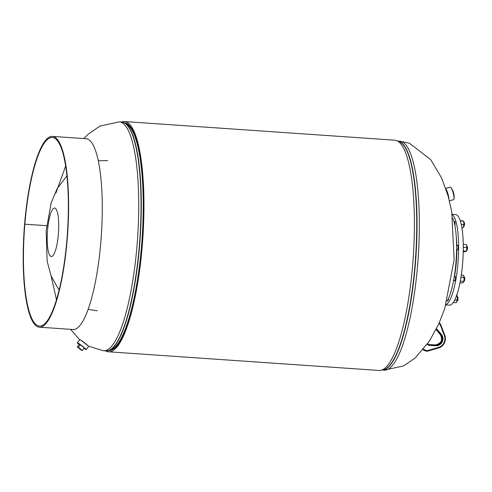 <?xml version="1.0" encoding="UTF-8"?>
<svg xmlns="http://www.w3.org/2000/svg" width="492" height="492" viewBox="0 0 492 492"><rect width="100%" height="100%" fill="white"/><g stroke="black" fill="none" stroke-linecap="round" stroke-linejoin="round"><path stroke-width="0.74" d="M105.841 350.944A115.399 26.334 -86.1 0 0 108.597 351.792L379.043 370.458A115.399 26.334 -86.1 0 0 413.262 257.144A115.399 26.334 -86.1 0 0 394.935 140.208L124.488 121.542A115.399 26.334 -86.1 0 0 121.647 122.004M108.794 350.507A114.101 26.039 -86.1 0 0 142.52 238.46A114.101 26.039 -86.1 0 0 124.507 122.846M108.597 351.792A115.399 26.334 -86.1 0 0 142.815 238.479A115.399 26.334 -86.1 0 0 124.488 121.542M87.994 345.759L80.571 339.954M84.083 348.25A4.188 0.314 -142.2 0 0 85.079 348.754A4.188 0.314 -142.2 0 0 82.773 346.583A4.188 0.314 -142.2 0 0 78.456 343.619A4.188 0.314 -142.2 0 0 79.187 344.455A4.188 0.314 -142.2 0 1 78.456 343.619A4.188 0.314 -142.2 0 1 82.699 346.522A4.188 0.314 -142.2 0 1 85.079 348.754A4.188 0.314 -142.2 0 1 84.083 348.25M84.003 348.361A5.578 0.418 -142.2 0 0 86.174 349.603L88.609 346.466A5.578 0.418 -142.2 0 0 85.54 343.576A5.578 0.418 -142.2 0 0 79.796 339.628L77.361 342.764A5.578 0.418 -142.2 0 0 79.107 344.56M86.174 349.603A5.578 0.418 -142.2 0 0 83.105 346.712A5.578 0.418 -142.2 0 0 77.361 342.764M80.38 344.818L79.23 344.4L77.281 346.915L81.205 350.064L82.355 350.482L78.431 347.327L80.38 344.818L84.304 347.973L82.355 350.482M78.431 347.327L77.281 346.915M452.738 218.054A45.418 10.363 93.9 0 1 455.678 230.551A45.418 10.363 93.9 0 1 446.994 301.295M454.393 221.72A2.392 0.547 93.9 0 1 454.719 221.345A2.392 0.547 93.9 0 1 455.082 223.952A2.392 0.547 93.9 0 1 454.854 225.318M457.351 245.656A2.392 0.547 93.9 0 1 457.677 245.28A2.392 0.547 93.9 0 1 458.046 247.894A2.392 0.547 93.9 0 1 457.351 250.047A2.392 0.547 93.9 0 1 457.074 249.628M454.651 276.547A2.392 0.547 93.9 0 1 454.983 276.172A2.392 0.547 93.9 0 1 455.346 278.786A2.392 0.547 93.9 0 1 454.651 280.938A2.392 0.547 93.9 0 1 454.38 280.52M448.587 298.238A2.392 0.547 93.9 0 1 448.563 298.533A2.392 0.547 93.9 0 1 447.874 300.686A2.392 0.547 93.9 0 1 447.597 300.268L448.2 300.311M452.173 214.303L455.623 214.543A45.418 10.363 93.9 0 1 462.554 264.179A45.418 10.363 93.9 0 1 449.368 305.163L445.918 304.923M452.228 214.66A45.418 10.363 93.9 0 1 457.911 263.86A45.418 10.363 93.9 0 1 446.023 304.585M463.864 222.372L464.196 222.396A1.993 0.455 93.9 0 1 464.528 223.577A1.993 0.455 93.9 0 1 463.925 226.369L463.587 226.345M460.254 220.607L463.384 220.951M461.927 227.747L462.818 227.685M462.867 227.814L463.618 226.234L463.901 222.87L463.433 221.08L460.34 220.865M461.293 224.444L463.587 224.604M463.501 221.037A3.382 0.775 93.9 0 1 463.562 221.123A3.382 0.775 93.9 0 1 463.901 222.87A3.382 0.775 93.9 0 1 463.618 226.234A3.382 0.775 93.9 0 1 463.12 227.544L462.929 227.778M449.417 200.785L453.649 199.647A6.451 1.267 -105 0 0 454.011 198.891A6.451 1.267 -105 0 0 453.409 193.934A6.451 1.267 -105 0 0 450.992 187.655A6.451 1.267 -105 0 0 450.475 187.194A6.451 1.267 -105 0 0 450.297 187.181L445.764 188.405M448.944 198.934A6.451 1.267 -105 0 0 448.335 195.299A6.451 1.267 -105 0 0 446.023 189.168M448.79 198.356A6.058 1.187 -105 0 0 448.249 195.269A6.058 1.187 -105 0 0 446.207 189.715M453.052 283.251A37.896 8.647 -86.1 0 0 453.698 280.477M454.479 276.535A37.896 8.647 -86.1 0 0 456.398 261.264A37.896 8.647 -86.1 0 0 456.865 249.616M456.822 245.619A37.896 8.647 -86.1 0 0 456.262 236.757M46.629 225.68L24.846 224.18A94.519 21.574 93.9 0 1 52.404 137.496A94.519 21.574 93.9 0 1 53.794 137.791A94.519 21.574 93.9 0 1 67.195 236.345A94.519 21.574 93.9 0 1 39.391 326.085A94.519 21.574 93.9 0 1 38.007 325.79A94.519 21.574 93.9 0 1 24.846 224.198L24.662 224.112M39.317 327.18L72.97 329.505A95.614 21.82 -86.1 0 0 101.1 238.718A95.614 21.82 -86.1 0 0 87.539 139.027A95.614 21.82 -86.1 0 0 86.137 138.726L52.484 136.401A95.614 21.82 93.9 0 1 53.88 136.702A95.614 21.82 93.9 0 1 67.441 236.394A95.614 21.82 93.9 0 1 39.317 327.18A95.614 21.82 93.9 0 1 37.915 326.879A95.614 21.82 93.9 0 1 24.6 224.106A95.614 21.82 93.9 0 1 52.484 136.401M24.846 224.198L46.629 225.699M463.273 244.352L466.219 244.555L466.797 246.068A3.382 0.775 93.9 0 1 466.724 249.389L466.797 246.068A3.382 0.775 93.9 0 0 466.527 245.059L466.225 244.567M463.243 251.769L465.986 251.578L466.724 249.389A3.382 0.775 93.9 0 1 466.084 251.486A3.382 0.775 93.9 0 1 466.072 251.498L466.084 251.486M465.986 251.578L466.065 251.197L463.261 251.006M463.298 247.642L463.47 247.31L466.607 247.525M463.47 247.31L463.298 246.996M460.949 277.242L463.894 277.445L463.827 275.95A3.382 0.775 93.9 0 1 463.987 276.369L463.304 275.231L461.281 275.089M459.946 282.82L462.652 283.005L463.501 282.199L464.122 279.419L463.894 277.445M460.254 281.246L463.569 281.332M460.438 281.117L460.346 280.76M463.987 276.369A3.382 0.775 93.9 0 1 464.122 279.419A3.382 0.775 93.9 0 1 463.501 282.199M454.676 300.022L456.957 300.175L457.388 298.287L457.043 295.698A3.382 0.775 93.9 0 1 457.043 295.698A3.382 0.775 93.9 0 1 457.056 295.71L456.287 295.028M456.287 296.289L457.043 296.338M453.218 302.5L456.109 302.703L456.601 302.125A3.382 0.775 93.9 0 1 456.533 302.193M456.109 302.703L456.92 301.467L456.957 300.175M457.056 295.71A3.382 0.775 93.9 0 1 457.388 298.287A3.382 0.775 93.9 0 1 456.92 301.467A3.382 0.775 93.9 0 1 456.601 302.125M466.828 246.308L467.16 246.332A1.993 0.455 93.9 0 1 467.4 249.032A1.993 0.455 93.9 0 1 466.883 250.305L466.551 250.287M464.128 277.199L464.46 277.224A1.993 0.455 93.9 0 1 464.792 278.81A1.993 0.455 93.9 0 1 464.387 281.024A1.993 0.455 93.9 0 1 464.184 281.196L463.851 281.178M457.345 296.947L457.677 296.971A1.993 0.455 93.9 0 1 457.824 297.106A1.993 0.455 93.9 0 1 457.966 299.339A1.993 0.455 93.9 0 1 457.406 300.944L457.074 300.926M384.172 370.15A114.741 26.187 -86.1 0 0 417.628 264.924A114.741 26.187 -86.1 0 0 401.656 141.573A114.741 26.187 -86.1 0 0 399.978 141.216L397.684 141.056A114.741 26.187 -86.1 0 1 415.316 264.764A114.741 26.187 -86.1 0 1 381.884 369.996L384.172 370.15L403.772 365.851L415.309 357.819L429.245 341.368L438.698 324.111L444.725 308.656L454.128 259.739L451.748 211.818L448.181 196.123L441.601 177.932L430.592 159.513L409.369 143.215L399.978 141.216M382.069 369.923A114.673 26.168 -86.1 0 0 415.027 264.739A114.673 26.168 -86.1 0 0 397.856 141.155M83.745 138.56L88.179 134.224L99.894 126.075L119.353 121.85A114.741 26.187 93.9 0 1 138.443 221.603A114.741 26.187 93.9 0 1 107.397 349.849A114.741 26.187 93.9 0 1 103.554 350.784L105.866 350.944L109.255 350.322A114.673 26.168 93.9 0 0 109.993 349.96A114.673 26.168 93.9 0 0 140.257 236.732A114.673 26.168 93.9 0 0 124.937 123.092L121.672 122.01A114.741 26.187 93.9 0 1 140.398 230.004A114.741 26.187 93.9 0 1 109.716 350.009A114.741 26.187 93.9 0 1 105.866 350.944M111.782 349.923A113.443 25.892 93.9 0 1 111.278 349.972M111.832 349.904A113.468 25.898 93.9 0 1 110.392 349.978L112.194 349.855M126.419 123.984A113.468 25.898 93.9 0 1 142.612 234.844A113.468 25.898 93.9 0 1 112.533 348.939A113.468 25.898 93.9 0 1 110.841 349.64M124.937 123.092L127.053 124.371A113.529 25.91 93.9 0 1 142.219 236.88A113.529 25.91 93.9 0 1 112.256 348.988A113.529 25.91 93.9 0 1 111.524 349.345L109.255 350.322M125.724 123.566L126.02 123.584A113.468 25.898 93.9 0 1 127.434 123.855M126.893 123.713A113.443 25.892 93.9 0 1 127.385 123.83M425.07 350.747L425.402 350.894A3.186 3.1 109.9 0 1 425.07 350.747L423.089 349.689M444.78 335.298A9.563 9.293 -70.1 0 1 438.477 347.998L427.708 351.103A3.186 3.1 -70.1 0 1 425.5 350.901L425.924 350.384A2.552 2.478 109.9 0 0 427.689 350.544L438.421 347.444A8.924 8.671 109.9 0 0 444.325 335.55L440.352 325.027A2.552 2.478 109.9 0 0 439.165 323.699L438.938 323.582M439.313 323.078L439.313 323.078A3.186 3.1 -70.1 0 1 440.789 324.738L439.313 323.078L439.165 323.699M440.807 324.775L444.762 335.261L440.807 324.751L440.352 325.027M436.41 328.914L436.785 329.105A1.833 1.783 -70.1 0 1 437.339 329.542L441.361 334.357A6.919 6.722 -70.1 0 1 435.697 345.771L429.467 345.409A1.833 1.783 -70.1 0 1 428.784 345.224L427.954 344.806A1.833 1.783 -70.1 0 1 427.29 344.216M423.52 349.172L425.924 350.384M436.084 329.56A1.193 1.162 -70.1 0 1 436.293 329.757L436.724 329.911A1.193 1.162 109.9 0 0 436.361 329.622L436.115 329.499M436.103 329.529L436.785 329.105M440.297 334.542L436.281 329.745L440.746 334.72L436.724 329.911L437.339 329.542M435.156 344.929L435.168 344.929C441.244 343.674 442.954 340.218 440.303 334.56L440.322 334.566A6.279 6.101 -70.1 0 1 435.174 344.929L435.598 345.083A6.279 6.101 109.9 0 0 440.746 334.72L441.361 334.357M428.833 344.56A1.193 1.162 -70.1 0 0 428.944 344.572L435.174 344.929L428.944 344.572L435.598 345.083L435.697 345.771M427.628 343.742A1.193 1.162 109.9 0 0 428.095 344.185L428.926 344.603A1.193 1.162 109.9 0 0 429.368 344.726L429.467 345.409M428.932 344.566L428.624 344.505M428.784 345.224L428.932 344.603L427.628 343.736M427.954 344.806L428.101 344.191M427.689 350.544L427.726 351.11L438.458 348.004C444.208 345.599 446.318 341.356 444.78 335.273L444.325 335.55M438.421 347.444L438.458 348.004M47.484 231.166A24.293 5.547 -86.1 0 0 51.125 256.492A24.293 5.547 -86.1 0 0 58.437 233.392A24.293 5.547 -86.1 0 0 54.803 208.067A24.293 5.547 -86.1 0 0 47.484 231.166M65.694 166.019L55.879 193.079M103.554 350.784L88.443 346.159M79.679 339.775L70.577 329.339M56.469 299.659L51.076 275.889M119.353 121.85L121.672 122.01M126.02 123.584L127.785 123.953M454.989 221.763L454.011 221.695M454.011 198.891A15.418 15.418 0 0 0 450.992 187.655M425.402 350.894L427.726 351.11M436.281 329.745L435.93 329.468M97.311 310.809L88.086 309.333M59.065 290.151L51.137 276.049L47.127 261.123L46.168 230.723L51.143 202.907L57.164 188.676L66.955 175.792M107.674 160.589L98.338 160.779M457.954 245.699L456.576 245.6M457.677 249.672L456.564 249.598M455.254 276.59L454.276 276.522M454.977 280.563L453.599 280.465"/></g></svg>
